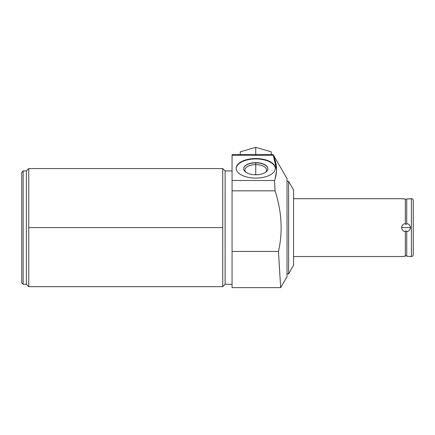 <?xml version="1.0" encoding="UTF-8"?>
<svg xmlns="http://www.w3.org/2000/svg" width="435" height="435" viewBox="0 0 435 435"><rect width="100%" height="100%" fill="white"/><g stroke="black" fill="none" stroke-linecap="round" stroke-linejoin="round"><path stroke-width="0.65" d="M293.543 189.91L293.543 265.317L288.606 273.876L293.543 265.317L293.543 189.91L288.606 181.351L293.543 189.91M21.75 172.331L21.75 282.902L21.75 172.331L23.137 170.944L26.377 170.944L23.137 170.944L23.137 284.289L26.377 284.289L28.759 286.67L28.759 227.614L222.742 227.614L222.742 286.67L225.123 284.289L232.062 284.289L225.123 284.289L222.742 286.67L222.742 227.614L28.759 227.614L28.759 168.562L26.377 170.944L26.377 284.289L23.137 284.289L23.137 170.944L21.75 172.331M280.629 287.182L280.657 287.644L232.062 287.644L232.062 190.829L275.078 190.829L274.523 180.492L275.078 190.829L232.062 190.829L232.062 180.492L274.523 180.492L232.062 180.492L232.062 251.452L278.471 251.452L280.657 287.644L278.569 253.105M273.18 154.637L273.207 155.23L232.062 155.23L232.062 154.637L273.18 154.637L287.024 178.616L273.18 154.637L273.207 155.23C277.166 163.696 277.606 172.119 274.523 180.492L274.534 180.699M232.062 155.23C232.062 154.441 232.062 154.441 232.062 155.23L232.062 180.492L232.062 155.23L273.207 155.23C277.166 163.696 277.606 172.119 274.523 180.492L275.078 190.829C281.771 211.584 282.902 231.79 278.471 251.452L232.062 251.452M222.742 168.562L222.742 227.614L222.742 168.562L225.123 170.944L222.742 168.562L28.759 168.562L28.759 286.67L26.377 284.289L26.377 170.944L28.759 168.562M275.143 178.638L276.524 170.944L275.322 178.029M273.327 155.496L276.557 169.846L273.979 157.035M255.747 178.111A19.57 9.782 0 0 0 275.317 168.323A19.57 9.782 0 0 0 255.747 158.541A19.57 9.782 0 0 0 236.178 168.323A19.57 9.782 0 0 0 255.747 178.111A19.57 9.782 0 0 0 275.317 168.323A19.57 9.782 0 0 0 255.747 158.541L255.747 158.944A19.57 9.782 180 0 1 275.311 168.524A19.57 9.782 180 0 0 255.747 158.944L255.747 158.541A19.57 9.782 0 0 0 236.178 168.323A19.57 9.782 0 0 0 255.747 178.111M274.577 181.509L275.078 190.829C281.771 211.584 282.902 231.79 278.471 251.452L280.657 287.644L287.024 276.616L280.657 287.644M278.569 253.132L279.46 268.118M279.732 272.609L280.624 287.138M287.024 178.616L287.024 276.616L287.024 178.616M288.606 273.876L288.606 181.351L287.024 181.351L288.606 181.351L288.606 273.876L287.024 273.876L288.606 273.876M236.183 168.524A19.57 9.782 180 0 1 255.747 158.944A19.57 9.782 180 0 0 236.183 168.524M255.747 162.663A12.12 6.063 0 0 0 243.627 168.726A12.12 6.063 0 0 0 255.747 174.788A12.12 6.063 0 0 0 267.868 168.726A12.12 6.063 0 0 0 255.747 162.663A12.12 6.063 0 0 0 243.627 168.726A12.12 6.063 0 0 0 255.747 174.788L255.747 164.637A10.826 5.41 0 0 0 244.921 170.047A10.826 5.41 0 0 0 245.813 172.2A10.826 5.41 180 0 1 255.747 164.637L255.747 162.864A12.12 6.063 0 0 0 243.627 168.829A12.12 6.063 180 0 1 255.747 162.864L255.747 174.788A12.12 6.063 0 0 0 267.868 168.726A12.12 6.063 0 0 0 255.747 162.663M265.682 172.2A10.826 5.41 0 0 0 266.573 170.047A10.826 5.41 0 0 0 255.747 164.637A10.826 5.41 180 0 1 265.682 172.2M267.868 168.829A12.12 6.063 0 0 0 255.747 162.864A12.12 6.063 180 0 1 267.868 168.829M232.062 170.944L225.123 170.944L225.123 284.289L225.123 170.944L232.062 170.944M23.137 284.289L21.75 282.902L23.137 284.289M401.706 198.708L293.543 198.703L401.641 198.703L405.338 198.985L405.338 223.563C403.038 224.085 401.804 225.433 401.641 227.614C401.869 229.865 403.098 231.213 405.338 231.665L405.338 256.242L401.641 256.53L293.543 256.53L401.641 256.53L405.338 256.242L405.338 231.039L406.725 231.039L406.725 231.665C409.025 231.148 410.259 229.8 410.428 227.614C410.259 225.428 409.03 224.079 406.725 223.563L406.725 198.985L411.401 198.703L411.401 256.53L406.725 256.242L406.725 231.665C408.965 231.213 410.2 229.865 410.428 227.614L401.641 227.614C401.804 229.8 403.038 231.148 405.338 231.665L405.338 231.344M405.338 231.039L406.725 231.039L406.725 256.242L406.725 255.628L406.725 256.242L411.401 256.53A1.849 1.849 0 0 0 413.25 254.682A1.849 1.849 0 0 1 411.401 256.53L411.401 198.703A1.849 1.849 0 0 1 413.25 200.551L413.25 254.682L413.25 200.551A1.849 1.849 0 0 0 411.401 198.703L410.172 198.735M401.641 198.703L405.338 198.985L405.338 199.605L405.338 198.985L404.594 198.964M407.497 198.964L406.725 198.985L406.725 199.605L406.725 198.985L410.428 198.703M271.244 151.831L255.747 147.356L240.25 151.831L240.25 154.637L240.25 151.831L255.747 147.356L255.747 154.637L255.747 147.356L271.244 151.831L271.244 154.637L271.244 151.831M407.677 256.28L408.557 256.335M408.846 256.356L409.58 256.427M409.835 256.46L410.129 256.492M401.945 256.492L402.223 256.46M402.614 256.416L404.588 256.269M406.062 255.622L405.398 255.628M406.725 223.884L406.725 224.194L405.338 224.194L405.338 223.563C403.098 224.014 401.869 225.368 401.641 227.614L410.428 227.614C410.2 225.368 408.965 224.014 406.725 223.563L406.725 224.194L405.338 224.194L405.338 198.985M403.272 198.877L402.837 198.838M409.204 198.838L407.443 198.964M405.338 199.605L406.002 199.611M406.725 255.628L405.338 255.628M406.725 231.039L406.725 231.344L406.725 231.039M406.725 224.194L406.725 198.985M28.759 286.67L222.742 286.67"/></g></svg>
